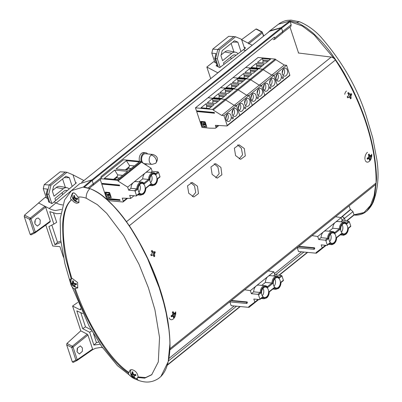 <?xml version="1.0" encoding="UTF-8"?>
<svg xmlns="http://www.w3.org/2000/svg" width="402" height="402" viewBox="0 0 402 402"><rect width="100%" height="100%" fill="white"/><g stroke="black" fill="none" stroke-linecap="round" stroke-linejoin="round"><path stroke-width="0.6" d="M82.189 181.96L269.697 31.2L281.063 27.833A0.502 0.312 51.2 0 1 281.586 28.306L282.686 31.622A2.005 1.241 51.2 0 1 282.46 33.039L274.44 39.491L274.672 38.064L274.37 37.16L100.952 176.589L101.254 177.493L101.038 178.905L93.018 185.357A2.005 1.241 -128.8 0 0 93.339 184.433M341.921 216.392L344.429 218.311L345.303 220.969M245.401 50.737L243.411 49.692L219.688 67.616L216.08 65.722L216.919 65.034M210.683 78.651L206.844 67.044L217.783 72.797A19.763 12.246 -128.8 0 0 217.894 72.852M92.611 185.528A2.005 1.241 -128.8 0 0 93.018 185.357M83.928 180.563A19.763 12.246 51.2 0 1 83.817 180.503L72.857 174.769M273.114 39.627L274.44 39.491M168.388 360.996L236.542 306.198M275.476 274.898L303.907 252.034M216.266 63.059L213.653 61.687L206.844 67.044M53.968 202.01L76.35 182.86L75.486 182.407M282.787 32.12L281.586 28.135L281.058 27.663L269.812 30.859L267.581 32.899M245.547 50.622A20.01 12.402 51.2 0 1 245.436 50.562L243.687 49.838M345.358 220.974L344.489 218.346L342.424 216.457L350.675 209.563L352.981 211.678L344.489 218.346M346.313 221.065L354.011 214.779L352.981 211.678M281.058 27.663L289.953 20.979L290.149 21.678L281.586 28.135M244.135 47.16L245.582 47.913L243.617 49.617M247.944 43.034L261.712 32.014L255.973 29.034L241.507 39.697L252.22 45.255L245.436 50.562M282.681 31.446L291.174 24.778L290.149 21.678L302.349 26.035L314.233 35.004L334.228 58.642M342.167 216.432L350.328 209.527L349.112 205.849M298.57 53.014L289.993 27.09M291.174 24.778L290.907 26.386L282.722 32.678M350.328 209.527L350.675 209.563M354.011 214.779L363.981 212.557L370.498 205.417L374.161 195.498L375.684 184.342M289.953 20.979L296.515 22.507L300.214 24.11L306.379 27.788L312.957 32.934L320.851 40.682C325.329 45.637 328.972 50.089 331.786 54.039L340.343 66.772L344.157 73.134L352.247 88.345L356.966 98.53C368.895 125.469 375.408 151.504 376.508 176.624L376.528 179.262L374.664 196.251L372.036 203.814L366.87 211L364.775 212.603L354.102 214.954M258.667 40.069L260.074 38.939M263.516 36.17L262.421 32.858L248.652 43.878M255.973 29.034L256.491 28.984L262.124 31.909L263.767 35.969M262.275 32.311L262.421 32.858L261.712 32.014M168.875 358.499L234.205 305.972M274.435 273.626L301.565 251.813M368.338 154.639A3.327 1.98 -74.6 0 1 368.699 154.288A3.327 1.98 -74.6 0 1 369.086 154.036A9.14 6.522 41.9 0 1 369.579 155.046A9.186 4.357 24.3 0 1 370.116 155.71A9.186 1.181 -2.9 0 0 370.694 155.559A9.14 3.663 -18.6 0 0 371.136 154.971A3.327 1.98 -74.6 0 1 371.267 155.463A3.327 1.98 -74.6 0 1 371.332 156.006A9.14 5.553 178.3 0 1 370.91 156.7A9.186 7.372 156.1 0 1 370.473 157.594A9.186 7.899 71 0 1 370.257 158.634A9.14 6.522 41.9 0 1 370.131 159.559A3.327 1.98 -74.6 0 1 369.383 160.162A9.14 4.638 -121.3 0 0 369.433 159.298A9.186 2.457 -139.1 0 0 369.106 158.695A9.186 3.08 -166.5 0 1 368.312 158.785A9.14 5.553 178.3 0 1 367.333 159.222A3.327 1.98 -74.6 0 1 367.197 158.735A3.327 1.98 -74.6 0 1 367.137 158.187A9.14 3.663 -18.6 0 0 368.096 157.649A9.186 5.472 -39.5 0 0 368.75 156.81A9.186 6 -97 0 0 368.75 155.71A9.14 4.638 -121.3 0 0 368.338 154.639M371.664 154.182A5.427 3.231 -74.6 0 1 369.212 161.433A5.427 3.231 -74.6 0 1 365.232 160.303M365.021 159.519A5.427 3.231 -74.6 0 1 367.443 152.293A5.427 3.231 -74.6 0 1 367.473 152.273M367.137 158.222L367.936 158.051L369.106 158.695M368.966 158.619L369.036 157.167L370.096 155.84A2.789 1.658 105.4 0 0 370.081 155.705M370.116 155.71L368.714 155.599M369.036 158.981L370.131 159.559M367.142 158.217L368.312 158.785M370.096 155.84L371.332 156.006M369.674 156.182L370.91 156.7M369.036 157.167L370.473 157.594M368.925 158.398L370.257 158.634M368.453 154.921L369.579 155.046M275.797 59.667L263.27 69.737A0.603 0.377 -128.8 0 0 262.652 69.169L245.562 67.546L258.089 57.476L275.179 59.099A0.603 0.377 -128.8 0 1 275.797 59.667L284.309 65.049L286.576 65.265L289.832 75.114A0.603 0.377 -128.8 0 1 289.767 75.541L277.239 85.611A0.603 0.377 -128.8 0 0 277.305 85.184L289.832 75.114M286.576 65.265L274.048 75.335L271.782 75.124L263.27 69.737L271.782 75.124L284.309 65.049M264.24 64.29L259.305 68.255L251.134 67.481L256.064 63.511L264.24 64.29M270.501 59.255L265.571 63.22L257.396 62.441L262.325 58.476L270.501 59.255M287.355 70.174A4.03 2.708 -84.6 0 1 287.083 74.295A4.03 2.708 -84.6 0 1 284.51 76.169A4.03 2.708 -84.6 0 1 282.425 74.139A4.03 2.708 -84.6 0 1 282.701 70.023A4.03 2.708 -84.6 0 1 285.269 68.144A4.03 2.708 -84.6 0 1 287.355 70.174M283.068 76.827A1.01 1.01 0 0 1 282.907 78.516A0.925 0.623 -84.6 0 1 282.179 78.104A0.925 0.623 -84.6 0 1 282.325 77.013A0.925 0.623 -84.6 0 1 283.068 76.827A0.925 0.623 -84.6 0 1 283.309 77.194M281.093 75.209A4.03 2.708 -84.6 0 1 280.817 79.33A4.03 2.708 -84.6 0 1 278.244 81.209A4.03 2.708 -84.6 0 1 276.159 79.174A4.03 2.708 -84.6 0 1 276.435 75.058A4.03 2.708 -84.6 0 1 279.008 73.179A4.03 2.708 -84.6 0 1 281.093 75.209M274.048 75.335L277.305 85.184L274.048 75.335L261.521 85.41L259.26 85.194L271.782 75.124L274.048 75.335M256.064 63.511L256.582 65.074L262.556 65.642M261.446 66.531L256.702 66.084L256.612 67.998M256.702 66.084A2.015 1.357 95.4 0 0 256.582 65.074M262.325 58.476L262.843 60.039L268.817 60.607M267.712 61.496L262.968 61.049L262.873 62.963M262.968 61.049A2.015 1.357 95.4 0 0 262.843 60.039M256.597 67.958L259.35 68.219M262.858 62.923L265.611 63.184M283.033 75.3A3.829 2.573 -84.6 0 0 284.39 70.003A3.829 2.573 95.4 0 0 283.656 68.722M276.767 80.335A3.829 2.573 -84.6 0 0 278.129 75.038A3.829 2.573 95.4 0 0 277.395 73.757M283.174 69.234L282.219 73.244M276.913 74.269L275.958 78.279M172.337 312.228A3.327 1.98 -74.6 0 1 172.704 311.882A3.327 1.98 -74.6 0 1 173.091 311.625A9.14 6.522 41.9 0 1 173.584 312.64A9.186 4.357 24.3 0 1 174.121 313.299A9.186 1.181 -2.9 0 0 174.699 313.148A9.14 3.663 -18.6 0 0 175.141 312.565A3.327 1.98 -74.6 0 1 175.272 313.052A3.327 1.98 -74.6 0 1 175.337 313.6A9.14 5.553 178.3 0 1 174.915 314.289A9.186 7.372 156.1 0 1 174.478 315.188A9.186 7.899 71 0 1 174.262 316.223A9.14 6.522 41.9 0 1 174.136 317.148A3.327 1.98 -74.6 0 1 173.388 317.751A9.14 4.638 -121.3 0 0 173.438 316.892A9.186 2.457 -139.1 0 0 173.111 316.289A9.186 3.08 -166.5 0 1 172.317 316.379A9.14 5.553 178.3 0 1 171.337 316.816A3.327 1.98 -74.6 0 1 171.202 316.324A3.327 1.98 -74.6 0 1 171.141 315.781A9.14 3.663 -18.6 0 0 172.101 315.238A9.186 5.472 -39.5 0 0 172.754 314.399A9.186 6 -97 0 0 172.754 313.304A9.14 4.638 -121.3 0 0 172.337 312.228M175.664 311.776A5.427 3.231 -74.6 0 1 173.217 319.022A5.427 3.231 -74.6 0 1 169.237 317.897M172.317 316.379L171.146 315.811L171.94 315.64L173.111 316.289M172.971 316.208L173.041 314.761L174.101 313.434A2.789 1.658 105.4 0 0 174.086 313.299M174.121 313.299L172.714 313.188M173.041 316.57L174.136 317.148M174.101 313.434L175.337 313.6M173.679 313.771L174.915 314.289M173.041 314.761L174.478 315.188M172.93 315.992L174.262 316.223M172.458 312.515L173.584 312.64M347.74 93.148A3.327 2.432 -96.8 0 1 347.906 92.962A3.327 2.432 -96.8 0 1 348.092 92.797A3.327 2.432 -96.8 0 1 348.489 92.545A9.14 6.744 45.9 0 1 349.232 93.48A9.186 5.362 20.5 0 1 350.006 94.123A9.186 0.94 -15.1 0 1 350.715 94.023A9.14 1.392 -31.8 0 0 351.202 93.54A3.327 2.432 -96.8 0 1 351.489 94.043A3.327 2.432 -96.8 0 1 351.705 94.606A9.14 3.718 161.8 0 1 351.268 95.194A9.186 5.683 141.8 0 1 350.926 96.063A9.186 7.326 79.8 0 1 350.971 97.163A9.14 6.744 45.9 0 1 351.167 98.214A3.327 2.432 -96.8 0 1 350.418 98.817A9.14 4.417 -124.7 0 0 350.147 97.827A9.186 3.03 -146.6 0 0 349.559 97.163A9.186 1.392 178.6 0 1 348.665 97.284A9.14 3.718 161.8 0 1 347.705 97.822A3.327 2.432 -96.8 0 1 347.418 97.319A3.327 2.432 -96.8 0 1 347.202 96.756A9.14 1.392 -31.8 0 0 348.112 96.113A9.186 3.352 -50.7 0 0 348.64 95.224A9.186 4.995 -99.2 0 0 348.408 94.143A9.14 4.417 -124.7 0 0 347.74 93.148M344.765 94.269A5.427 3.97 -96.8 0 1 346.454 91.068M347.861 93.324L348.489 92.545M347.403 97.284L349.559 97.163M349.8 97.43L349.589 96.108L350.529 94.771A2.789 2.04 83.2 0 0 350.278 94.199M350.715 94.023L348.856 94.555L348.343 94.038M350.057 97.962L351.167 98.214M347.574 97.148L348.665 97.284M350.529 94.771L351.705 94.606M350.112 95.108L351.268 95.194M349.589 96.108L350.926 96.063M349.775 97.369L350.971 97.163M348.157 93.751L349.232 93.48M348.856 94.555L350.006 94.123M151.308 251.064A3.327 2.432 -96.8 0 1 151.474 250.883A3.327 2.432 -96.8 0 1 151.66 250.712A3.327 2.432 -96.8 0 1 152.062 250.461A9.14 6.744 45.9 0 1 152.8 251.396A9.186 5.362 20.5 0 1 153.579 252.039A9.186 0.94 -15.1 0 1 154.283 251.938A9.14 1.392 -31.8 0 0 154.77 251.461A3.327 2.432 -96.8 0 1 155.056 251.964A3.327 2.432 -96.8 0 1 155.272 252.521A9.14 3.718 161.8 0 1 154.835 253.109A9.186 5.683 141.8 0 1 154.494 253.979A9.186 7.326 79.8 0 1 154.544 255.079A9.14 6.744 45.9 0 1 154.74 256.134A3.327 2.432 -96.8 0 1 153.986 256.737A9.14 4.417 -124.7 0 0 153.715 255.747A9.186 3.03 -146.6 0 0 153.127 255.079A9.186 1.392 178.6 0 1 152.237 255.2A9.14 3.718 161.8 0 1 151.273 255.737A3.327 2.432 -96.8 0 1 150.986 255.235A3.327 2.432 -96.8 0 1 150.77 254.677A9.14 1.392 -31.8 0 0 151.685 254.029A9.186 3.352 -50.7 0 0 152.212 253.139A9.186 4.995 -99.2 0 0 151.976 252.059A9.14 4.417 -124.7 0 0 151.308 251.064M151.433 251.24L151.363 251.094A2.789 2.04 83.2 0 0 151.343 251.109L152.062 250.461M150.976 255.205L153.127 255.079M153.373 255.345L153.162 254.029L154.102 252.692A2.789 2.04 83.2 0 0 153.845 252.114M154.283 251.938L152.423 252.471L151.911 251.959M153.624 255.883L154.74 256.134M151.147 255.069L152.237 255.2M154.102 252.692L155.272 252.521M153.68 253.029L154.835 253.109M153.162 254.029L154.494 253.979M153.343 255.285L154.544 255.079M151.725 251.672L152.8 251.396M152.423 252.471L153.579 252.039M134.765 377.553A3.296 2.045 51.2 0 1 134.353 377.558A3.296 2.045 51.2 0 1 133.906 377.473A6.221 4.784 -76 0 1 133.228 376.8A6.211 5.417 -111.3 0 1 132.444 375.97A6.211 4.533 172.5 0 1 131.675 375.378A6.221 3.151 153.2 0 1 131.178 374.976A3.296 2.045 51.2 0 1 130.977 374.468A3.296 2.045 51.2 0 1 130.846 373.966A6.221 1.814 -10.6 0 0 131.288 374.212L131.786 373.981A6.211 3.517 -54.7 0 1 131.972 373.001A6.221 4.784 -76 0 1 132.047 371.84A3.296 2.045 51.2 0 1 132.072 371.835A3.296 2.045 51.2 0 1 132.901 371.92A6.221 3.447 88.9 0 0 132.962 373.096A6.211 4.08 62.5 0 0 133.474 374.141A6.211 3.196 8.2 0 0 134.514 374.518A6.221 1.814 -10.6 0 0 135.63 374.423A3.296 2.045 51.2 0 1 135.836 374.93A3.296 2.045 51.2 0 1 135.966 375.428A6.221 3.151 153.2 0 1 134.901 375.684A6.211 1.387 138.6 0 1 134.132 376.131A6.211 2.181 109 0 0 134.218 376.895A6.221 3.447 88.9 0 0 134.765 377.553M137.479 378.252A5.558 3.442 51.2 0 1 137.032 378.317L137.479 378.252M130.957 369.669L130.65 370.378A5.558 3.442 51.2 0 1 130.972 369.664M135.74 374.669L134.901 375.684M134.132 376.131L135.695 374.558M134.268 376.965L133.906 377.473M132.283 373.739A2.648 1.638 -128.8 0 0 132.419 374.116L133.871 374.694L134.499 375.649M132.419 374.116L131.178 374.976M133.072 373.352L131.786 373.981M132.911 372.438L131.972 373.001M134.132 376.171L133.228 376.8M133.871 374.694L132.444 375.97M132.791 374.151L131.675 375.378M218.909 125.514L215.708 128.087A1.613 1 -128.8 0 1 215.241 128.238L209.623 128.158L201.94 127.429L196.678 111.52L214.512 113.213L214.271 112.49L196.437 110.796L195.457 107.831L207.985 97.761L225.075 99.384A0.603 0.377 -128.8 0 1 225.693 99.952L234.205 105.334L221.678 115.409L213.166 110.022L225.693 99.952A0.603 0.377 -128.8 0 0 225.075 99.384L207.985 97.761L220.512 87.691L237.602 89.314A0.603 0.377 -128.8 0 1 238.22 89.882L246.733 95.264L238.22 89.882A0.603 0.377 -128.8 0 0 237.602 89.314L220.512 87.691L233.034 77.621L250.124 79.244A0.603 0.377 -128.8 0 1 250.747 79.807L259.26 85.194L250.747 79.807A0.603 0.377 -128.8 0 0 250.124 79.244L233.034 77.621L245.562 67.546L262.652 69.169A0.603 0.377 -128.8 0 1 263.27 69.737L225.693 99.952L234.205 105.334L259.26 85.194L261.521 85.41L264.777 95.254L277.305 85.184A0.603 0.377 -128.8 0 1 277.239 85.611L264.712 95.681A0.603 0.377 -128.8 0 0 264.777 95.254L261.521 85.41L248.999 95.48L246.733 95.264L248.999 95.48L252.255 105.324L264.777 95.254A0.603 0.377 -128.8 0 1 264.712 95.681L252.185 105.756A0.603 0.377 -128.8 0 0 252.255 105.324L248.999 95.48L236.471 105.55L234.205 105.334L236.471 105.55L239.728 115.394L252.255 105.324A0.603 0.377 -128.8 0 1 252.185 105.756L239.657 115.826A0.603 0.377 -128.8 0 0 239.728 115.394L236.471 105.55L223.944 115.62L227.2 125.469L239.728 115.394A0.603 0.377 -128.8 0 1 239.657 115.826L227.135 125.896A0.603 0.377 -128.8 0 0 227.2 125.469M214.13 104.575L209.201 108.54L201.025 107.761L205.96 103.796L214.13 104.575M220.396 99.54L215.462 103.505L207.291 102.726L212.221 98.761L220.396 99.54M195.457 107.831L212.547 109.455L275.179 59.099M214.462 113.068L196.678 111.52M197.357 110.882L197.206 111.424M227.135 125.896A0.603 0.377 -128.8 0 1 226.944 125.952L215.346 125.318L215.884 126.947A1.613 1 -128.8 0 1 215.708 128.087M237.25 110.46A4.03 2.708 -84.6 0 1 236.974 114.575A4.03 2.708 -84.6 0 1 234.406 116.454A4.03 2.708 -84.6 0 1 232.321 114.424A4.03 2.708 -84.6 0 1 232.592 110.309A4.03 2.708 -84.6 0 1 235.165 108.429A4.03 2.708 -84.6 0 1 237.25 110.46M232.964 117.113A1.01 1.01 0 0 1 232.803 118.801A0.925 0.623 -84.6 0 1 232.075 118.389A0.925 0.623 -84.6 0 1 232.22 117.299A0.925 0.623 -84.6 0 1 232.964 117.113A0.925 0.623 -84.6 0 1 233.2 117.479M230.989 115.495A4.03 2.708 -84.6 0 1 230.713 119.615A4.03 2.708 -84.6 0 1 228.14 121.489A4.03 2.708 -84.6 0 1 226.055 119.459A4.03 2.708 -84.6 0 1 226.331 115.344A4.03 2.708 -84.6 0 1 228.904 113.464A4.03 2.708 -84.6 0 1 230.989 115.495M221.678 115.409L223.944 115.62M206.538 127.017L202.703 126.655A0.427 0.261 51.2 0 1 202.271 126.253L200.779 121.746A0.427 0.261 51.2 0 1 200.97 121.404L204.799 121.766A0.427 0.261 51.2 0 1 205.236 122.168L206.728 126.68A0.427 0.261 51.2 0 1 206.538 127.017L202.703 126.655M213.166 110.022A0.603 0.377 -128.8 0 0 212.547 109.455M205.96 103.796L206.477 105.359L212.452 105.927M211.341 106.816L206.598 106.369L206.507 108.284M206.598 106.369A2.015 1.357 95.4 0 0 206.477 105.359M212.221 98.761L212.738 100.324L218.713 100.892M217.608 101.781L212.864 101.334L212.769 103.249M212.864 101.334A2.015 1.357 95.4 0 0 212.738 100.324M202.271 126.253L202.392 126.158A0.427 0.261 -128.8 0 0 202.829 126.555M200.899 121.409A0.427 0.261 -128.8 0 0 200.899 121.645L200.779 121.746M202.392 126.158L200.899 121.645M202.909 124.228L203.683 124.339A0.92 0.573 -128.8 0 0 204.688 124.806M204.909 124.414L205.754 124.67A1.92 1.186 51.2 0 1 205.543 126.032A1.92 1.186 51.2 0 1 205.477 126.077M203.839 123.751A0.462 0.286 51.2 0 1 204.392 124.439M201.543 122.042L204.718 122.228L205.321 123.967M203.543 123.384A0.92 0.573 -128.8 0 0 203.452 123.64L203.322 123.776M206.492 108.244L209.246 108.505M212.753 103.208L215.507 103.47M232.929 115.585A3.829 2.573 -84.6 0 0 234.286 110.289A3.829 2.573 95.4 0 0 233.552 109.007M226.663 120.62A3.829 2.573 -84.6 0 0 228.024 115.324A3.829 2.573 95.4 0 0 227.291 114.042M214.382 112.821L197.467 111.218M203.558 124.434L202.94 124.228L202.804 124.504A1.92 1.186 51.2 0 0 204.769 126.303A1.92 1.186 51.2 0 0 205.417 126.133A1.92 1.186 51.2 0 0 205.628 124.771L204.779 124.555A0.92 0.573 51.2 0 1 204.628 124.861A0.92 0.573 51.2 0 1 203.558 124.434L203.683 124.339M203.92 123.746A0.462 0.286 51.2 0 1 204.186 124.545A0.462 0.286 51.2 0 1 203.92 123.746M204.919 122.625L201.462 122.067L202.146 123.776L203.327 123.741A0.92 0.573 51.2 0 1 203.477 123.429A0.92 0.573 51.2 0 1 203.789 123.349A0.92 0.573 51.2 0 1 204.548 123.856L205.276 124.037L205.045 122.53M233.07 109.52L232.115 113.53M226.808 114.555L225.849 118.565M340.986 231.261A5.241 3.523 -84.6 0 1 342.69 224.135A5.241 3.523 -84.6 0 1 344.69 223.462A5.241 3.523 -84.6 0 1 347.695 227.512A5.241 3.523 -84.6 0 1 345.7 233.23A5.241 3.523 -84.6 0 1 343.7 233.899A5.241 3.523 -84.6 0 1 340.986 231.261M329.253 240.697A5.241 3.523 -84.6 0 1 330.952 233.572A5.241 3.523 -84.6 0 1 332.951 232.899A5.241 3.523 -84.6 0 1 335.956 236.949A5.241 3.523 -84.6 0 1 333.962 242.667A5.241 3.523 -84.6 0 1 331.962 243.336A5.241 3.523 -84.6 0 1 329.253 240.697M342.097 224.718A5.04 3.387 -84.6 0 1 342.574 225.758A5.04 3.387 -84.6 0 1 341.388 232.18M330.364 234.155A5.04 3.387 -84.6 0 1 330.836 235.195A5.04 3.387 -84.6 0 1 329.65 241.617M326.148 245.336L316.349 253.22L298.515 251.526L297.209 247.582M335.559 216.748L341.197 217.613L342.213 220.678L348.75 221.296L346.489 223.115M350.484 226.547A0.603 0.377 -128.8 0 0 350.755 226.065L349.368 221.864A0.603 0.377 -128.8 0 0 348.75 221.296M298.4 246.627L313.761 248.084L314.173 249.335L314.791 248.506L314.55 247.783L298.817 246.29M312.083 235.622L317.726 236.487L318.736 239.547L325.273 240.17A0.603 0.377 51.2 0 1 325.896 240.738L327.283 244.939A0.603 0.377 51.2 0 1 327.012 245.421L321.188 244.868L322.203 247.928L316.118 252.516L316.349 253.22M325.499 245.275L322.203 247.928M327.283 244.939L329.831 242.888C331.158 244.28 332.6 244.411 334.162 243.28C335.66 241.954 336.429 240.039 336.474 237.547L341.564 233.451C342.896 234.843 344.338 234.974 345.901 233.843C347.398 232.517 348.167 230.602 348.212 228.11L350.755 226.065M349.368 221.864L346.82 223.909C345.494 222.522 344.052 222.391 342.489 223.522C340.991 224.849 340.223 226.758 340.177 229.256L339.328 228.874L334.75 232.552M340.177 229.256L335.087 233.346C333.755 231.959 332.313 231.828 330.751 232.959C329.253 234.286 328.484 236.195 328.439 238.693L327.59 238.311L325.273 240.17M340.836 221.783L342.213 220.678M341.197 217.613L335.328 222.331A6.553 4.402 -84.6 0 1 337.831 221.497L344.368 222.115A6.553 4.402 95.4 0 0 341.866 222.954A6.553 4.402 95.4 0 0 339.328 228.874L332.786 228.251A6.553 4.402 -84.6 0 1 335.328 222.331L323.59 231.768A6.553 4.402 -84.6 0 1 326.092 230.934L332.63 231.552A6.553 4.402 95.4 0 0 330.132 232.391A6.553 4.402 95.4 0 0 327.59 238.311L321.052 237.688A6.553 4.402 -84.6 0 1 323.59 231.768L317.726 236.487M297.646 247.23L297.827 247.783L314.173 249.335M313.761 248.084L314.55 247.783M318.736 239.547L321.052 237.688M335.087 233.346L334.7 232.592A6.553 4.402 95.4 0 0 332.63 231.552L334.906 232.703M346.82 223.909L346.434 223.155A6.553 4.402 95.4 0 0 344.368 222.115L346.645 223.266M341.564 233.451L341.062 234.12M329.831 242.888L329.323 243.557M329.097 231.22L332.786 228.251M298.721 246.366L314.083 247.823M55.637 200.583L54.933 198.457L64.049 191.126A5.854 3.935 -84.6 0 1 66.099 190.367A5.854 3.935 -84.6 0 1 67.24 190.654M69.199 188.98A8.578 5.764 95.4 0 0 66.928 187.724A8.578 5.764 95.4 0 0 63.27 188.764L54.024 196.196L52.396 191.267L53.617 186.161L65.933 176.262L69.31 177.669L72.199 186.412M75.792 183.337L72.978 174.825L66.973 172.307L50.948 185.196L48.778 194.277L51.848 203.553M62.511 194.699A5.372 3.608 95.4 0 0 62.099 192.694M64.235 177.629L69.31 177.669M65.375 187.417L62.576 178.955M52.592 190.442L56.235 187.513L63.27 188.764M66.928 187.724L60.189 186.392A9.271 6.231 95.4 0 0 56.235 187.513M49.773 202.477L47.014 194.126L48.778 194.277M48.702 201.583L46.21 194.04L47.014 194.126L49.195 184.98L50.948 185.196M65.265 172.061L60.144 171.835L44.2 184.654L49.195 184.98L65.265 172.061L66.973 172.307M44.2 184.654L43.245 188.664L46.28 197.839M46.21 194.04L47.391 189.096L43.245 188.664M145.439 153.75A4.98 3.347 95.4 0 0 143.539 154.383A4.98 3.347 95.4 0 0 141.645 159.82A4.98 3.347 95.4 0 0 144.499 163.664L152.046 164.378A4.98 3.347 -84.6 0 1 149.192 160.534A4.98 3.347 -84.6 0 1 151.092 155.102A4.98 3.347 -84.6 0 1 152.991 154.468L145.439 153.75M145.368 164.599A5.995 4.03 95.4 0 0 146.69 163.91A5.995 4.03 95.4 0 0 146.735 163.875M147.514 153.946L147.433 153.69A5.995 4.03 95.4 0 0 145.539 152.735A5.995 4.03 95.4 0 0 143.248 153.499A5.995 4.03 95.4 0 0 141.238 161.453M145.539 152.735L143.826 152.574A5.995 4.03 95.4 0 0 141.539 153.338A5.995 4.03 95.4 0 0 139.529 161.292M75.315 286.591A3.296 2.045 51.2 0 1 74.898 286.596A3.296 2.045 51.2 0 1 74.455 286.51A6.221 4.784 -76 0 1 73.777 285.837A6.211 5.417 -111.3 0 1 72.988 285.008A6.211 4.533 172.5 0 1 72.219 284.41A6.221 3.151 153.2 0 1 71.727 284.013A3.296 2.045 51.2 0 1 71.521 283.5A3.296 2.045 51.2 0 1 71.39 283.003A6.221 1.814 -10.6 0 0 71.832 283.249L72.335 283.018A6.211 3.517 -54.7 0 1 72.521 282.038A6.221 4.784 -76 0 1 72.591 280.877A3.296 2.045 51.2 0 1 72.616 280.872A3.296 2.045 51.2 0 1 73.45 280.958A6.221 3.447 88.9 0 0 73.506 282.129A6.211 4.08 62.5 0 0 74.023 283.179A6.211 3.196 8.2 0 0 75.063 283.556A6.221 1.814 -10.6 0 0 76.179 283.455A3.296 2.045 51.2 0 1 76.385 283.963A3.296 2.045 51.2 0 1 76.511 284.465A6.221 3.151 153.2 0 1 75.45 284.716A6.211 1.387 138.6 0 1 74.677 285.169A6.211 2.181 109 0 0 74.762 285.933A6.221 3.447 88.9 0 0 75.315 286.591M71.42 278.852L71.199 279.415A5.558 3.442 51.2 0 1 71.43 278.847M76.29 283.706L75.45 284.716M74.677 285.169L76.239 283.591M74.817 286.003L74.455 286.51M72.827 282.777A2.648 1.638 -128.8 0 0 72.968 283.154L74.42 283.732L75.048 284.686M72.968 283.154L71.727 284.013M73.621 282.39L72.335 283.018M73.46 281.475L72.521 282.038M74.682 285.204L73.777 285.837M74.42 283.732L72.988 285.008M73.335 283.189L72.219 284.41M102.535 347.67L100.897 347.413L95.435 348.303L92.4 349.825L77.048 360.483L92.445 349.8L92.581 349.067L87.937 335.027L73.043 347.072L72.33 346.228L71.717 347.474L73.043 347.072L77.229 359.725L92.581 349.067M82.41 347.941L80.365 345.896L77.254 348.227L77.104 351.921L79.425 353.991L82.37 351.318L82.41 347.941M134.318 378.619L138.499 380.428L137.097 379.192L135.655 379.232C133.374 378.488 131.107 376.93 128.861 374.558L128.338 372.991C120.324 367.307 114.203 361.257 104.731 348.373L96.882 336.479C86.003 317.505 78.556 301.681 74.546 289.008C72.42 287.857 71.028 285.757 70.365 282.701L70.089 279.295L71.229 278.983L66.762 262.365C64.013 252.793 62.652 239.893 62.687 223.668C63.446 212.196 66.275 204.337 71.164 200.095L70.526 198.171L72.41 193.176L74.033 192.9C75.42 193.684 76.702 195.086 77.877 197.101C80.284 196.759 83.053 197.121 86.174 198.181L97.354 204.648L106.701 213.326L123.71 235.833L139.027 264.34L148.433 287.852L154.926 309.801L159.544 337.484L158.298 361.926L151.685 374.79L144.7 378.151L137.539 377.503L137.067 379.222M71.229 278.983L71.898 278.531C60.35 241.718 60.325 208.718 71.827 199.628C73.264 201.749 74.943 202.95 76.877 203.241L78.948 202.633L78.722 197.02M62.682 204.904A20.01 12.402 -128.8 0 1 55.989 202.879L54.169 201.93L51.938 203.603L48.456 201.794M79.681 183.724L91.616 179.98L92.138 180.453L93.234 183.764A2.02 1.251 51.2 0 1 93.023 185.186L89.274 188.337M92.138 180.453L84.063 187.362L83.299 187.126L91.616 179.98M55.989 202.879L49.195 208.487A20.206 12.522 -128.8 0 0 55.617 210.502L61.501 209.387M77.767 302.399L72.591 306.048L79.817 309.661L80.822 309.756L80.36 308.364M63.451 257.23L59.958 246.667L52.722 245.979L45.803 225.045M79.817 309.661L80.601 309.093M76.983 351.494A4.457 2.995 95.4 0 0 77.355 347.991M73.219 362.403L77.048 360.483L77.229 359.725L75.898 360.127L77.048 360.483L73.219 362.403L72.32 361.921L66.677 344.856L66.948 343.434L80.787 330.841L72.591 306.048M80.787 330.841L87.224 334.183L87.937 335.027M100.168 344.253L93.877 345.037L89.661 332.283L82.701 328.67L76.807 310.846L82.777 313.585M60.958 242.376L54.933 244.717L48.928 226.557L53.873 224.08L49.768 211.658L56.672 213.698L60.752 213.482M49.195 208.487L44.918 206.266L45.632 207.11L50.275 221.15L50.094 221.909L35.13 232.818L50.094 221.909M93.877 345.037L96.46 342.635L98.686 342.027M80.787 312.671L85.475 326.846L91.239 329.836M93.53 333.771L96.46 342.635M60.797 241.044L57.521 242.321L54.933 244.717M53.627 213.125L56.667 222.321L53.873 224.08M51.828 225.105L57.521 242.321M158.604 378.428L160.9 376.503L168.172 361.75L169.88 344.082C169.971 341.373 169.639 336.444 168.89 329.293L166.137 312.937L163.599 302.384L159.237 287.817L147.534 258.536L139.228 242.321L131.655 229.683C126.384 221.341 120.233 213.367 113.213 205.754L107.198 199.889L102.369 195.854C98.289 192.493 91.566 189.086 89.867 188.654L84.063 187.362M38.486 202.925L44.918 206.266L30.261 218.1L29.632 219.351L30.974 218.944L30.261 218.1L24.527 215.12L45.21 197.287L47.707 198.583M137.539 377.503L138.117 376.955C137.595 373.081 135.524 370.634 131.901 369.624L130.062 370.046L128.997 372.483L128.338 372.991M34.858 223.075A4.457 2.995 95.4 0 0 35.115 220.567M35.13 232.818L30.969 234.919L35.13 232.818L35.311 232.06L50.275 221.15M31.054 234.863L30.145 234.391L24.246 216.557L24.527 215.12M35.069 224.025C34.461 221.874 34.939 220.03 36.497 218.502L38.24 218.01L40.25 220.045L40.064 223.874L37.356 226.085L35.069 224.025M45.632 207.11L30.974 218.944L35.311 232.06L33.974 232.467L35.085 232.848M82.701 328.67L85.475 326.846M89.661 332.283L91.822 330.856M71.827 199.628L71.164 200.095M74.546 289.008L75.189 288.475L77.752 287.948L77.621 282.495L72.37 278.546L71.898 278.531M128.997 372.483C110.535 360.544 88.028 325.409 75.189 288.475M151.936 374.553L145.695 377.543L138.117 376.955M144.876 186.101A5.241 3.523 -84.6 0 1 143.172 193.226A5.241 3.523 -84.6 0 1 141.172 193.895A5.241 3.523 -84.6 0 1 138.167 189.85A5.241 3.523 -84.6 0 1 140.162 184.126A5.241 3.523 -84.6 0 1 142.162 183.458A5.241 3.523 -84.6 0 1 144.876 186.101M156.609 176.664A5.241 3.523 -84.6 0 1 154.911 183.789A5.241 3.523 -84.6 0 1 152.911 184.458A5.241 3.523 -84.6 0 1 149.906 180.413A5.241 3.523 -84.6 0 1 151.901 174.689A5.241 3.523 -84.6 0 1 153.901 174.021A5.241 3.523 -84.6 0 1 156.609 176.664M106.816 199.337L120.123 200.392L119.881 199.668L106.505 198.397L101.766 184.076L119.605 185.769L119.364 185.046L101.53 183.347L100.264 179.528M101.279 177.583L123.444 159.765L141.278 161.458L117.806 180.332L101.183 178.754M106.746 199.121L120.072 200.241M107.274 199.03L107.424 198.482M101.766 184.076L119.555 185.618M102.299 183.98L102.45 183.438M116.047 168.986L126.389 160.669L139.363 161.9L129.022 170.222L116.047 168.986M104.309 178.423L114.655 170.106L127.625 171.337L117.283 179.659L104.309 178.423M105.259 192.447A0.427 0.261 51.2 0 1 105.45 192.111L109.284 192.473A0.427 0.261 51.2 0 1 109.716 192.875L111.208 197.382A0.427 0.261 51.2 0 1 111.017 197.724L107.183 197.357A0.427 0.261 51.2 0 1 106.751 196.96L105.259 192.447L106.872 196.859A0.427 0.261 -128.8 0 0 107.309 197.261L111.143 197.623A0.427 0.261 -128.8 0 0 111.213 197.618M128.665 190.176L130.977 188.317L136.801 188.87L134.484 190.729L128.665 190.176L127.65 187.116L118.037 181.031L117.806 180.332M108.223 200.603L122.806 201.99A1.01 0.623 51.2 0 0 123.153 201.899A1.01 0.623 51.2 0 0 123.263 201.186L122.253 198.131L130.695 198.417L129.685 195.357L136.223 195.975A0.603 0.377 51.2 0 0 136.494 195.493L135.107 191.297A0.603 0.377 51.2 0 0 134.484 190.729M159.694 177.101A0.603 0.377 -128.8 0 0 159.971 176.619L158.579 172.423A0.603 0.377 -128.8 0 0 157.961 171.855L152.137 171.302L151.127 168.242L141.509 162.157L141.278 161.458M134.379 165.91L129.409 165.438L126.389 160.669M129.409 165.438L129.223 166.735L125.329 169.87M122.64 175.347L117.675 174.875L114.655 170.106M117.675 174.875L117.484 176.171L113.59 179.307M118.037 181.031L141.509 162.157M127.65 187.116L151.127 168.242M130.977 188.317A6.553 4.402 -84.6 0 1 133.519 182.397A6.553 4.402 -84.6 0 1 136.022 181.558L141.841 182.111A6.553 4.402 95.4 0 0 139.343 182.95A6.553 4.402 -84.6 0 0 136.801 188.87L137.65 189.247L135.107 191.297M158.579 172.423L156.036 174.468C154.705 173.076 153.262 172.95 151.7 174.081C150.202 175.408 149.433 177.317 149.388 179.81L148.539 179.433L143.966 183.106M149.388 179.81L144.298 183.905C142.971 182.513 141.524 182.382 139.961 183.513C138.464 184.845 137.695 186.754 137.65 189.247M136.494 195.493L139.042 193.447C140.368 194.839 141.816 194.97 143.373 193.839C144.871 192.508 145.645 190.598 145.685 188.106L150.78 184.01C152.107 185.402 153.549 185.533 155.112 184.402C156.609 183.071 157.378 181.161 157.423 178.669L159.971 176.619M130.695 198.417L133.997 195.764M150.765 172.408L152.137 171.302M145.258 172.96A6.553 4.402 -84.6 0 1 147.76 172.121L153.579 172.674A6.553 4.402 95.4 0 0 151.082 173.513A6.553 4.402 95.4 0 0 148.539 179.433L142.715 178.88A6.553 4.402 -84.6 0 1 145.258 172.96M131.102 168.544L128.399 168.287L129.223 166.735M128.399 168.287L126.313 169.961M119.369 177.98L116.66 177.724L117.484 176.171M116.66 177.724L114.575 179.398M106.022 192.744L109.198 192.935L109.801 194.674M108.022 194.091A0.92 0.573 -128.8 0 0 107.932 194.347L107.801 194.483M108.319 194.457A0.462 0.286 51.2 0 1 108.872 195.146M107.389 194.93L108.163 195.045A0.92 0.573 -128.8 0 0 108.922 195.553A0.92 0.573 -128.8 0 0 109.168 195.513M109.389 195.121L110.233 195.377A1.92 1.186 51.2 0 1 110.022 196.739A1.92 1.186 51.2 0 1 109.957 196.784M139.027 181.845L142.715 178.88M150.78 184.01L150.273 184.679M139.042 193.447L138.534 194.116M144.298 183.905L143.911 183.151A6.553 4.402 95.4 0 0 141.841 182.111L143.911 183.151M156.036 174.468L155.644 173.714A6.553 4.402 95.4 0 0 153.579 172.674L155.644 173.714M107.932 194.347L107.806 194.447A0.92 0.573 51.2 0 1 107.957 194.136A0.92 0.573 51.2 0 1 108.269 194.05A0.92 0.573 51.2 0 1 109.027 194.563L109.791 194.518L109.073 193.035L106.173 192.648M107.806 194.447L106.299 194.186L106.053 192.749M108.404 194.452A0.462 0.286 51.2 0 1 108.666 195.251A0.462 0.286 51.2 0 1 108.404 194.452M109.434 195.05L109.259 195.256A0.92 0.573 51.2 0 1 109.113 195.568A0.92 0.573 51.2 0 1 108.796 195.648A0.92 0.573 51.2 0 1 108.037 195.141L107.419 194.935L107.284 195.211A1.92 1.186 51.2 0 0 109.249 197.01A1.92 1.186 51.2 0 0 109.897 196.839A1.92 1.186 51.2 0 0 110.113 195.478L110.228 195.357M109.902 195.055L110.103 195.457M107.535 198.819L119.992 200M102.56 183.769L119.474 185.377M139.574 184.714A5.04 3.387 -84.6 0 1 138.866 192.176M151.308 175.277A5.04 3.387 -84.6 0 1 150.599 182.739M273.616 285.42A5.241 3.523 -84.6 0 1 275.315 278.29A5.241 3.523 -84.6 0 1 277.315 277.621A5.241 3.523 -84.6 0 1 280.32 281.671A5.241 3.523 -84.6 0 1 278.325 287.39A5.241 3.523 -84.6 0 1 276.325 288.058A5.241 3.523 -84.6 0 1 273.616 285.42M261.878 294.857A5.241 3.523 -84.6 0 1 263.581 287.726A5.241 3.523 -84.6 0 1 265.581 287.058A5.241 3.523 -84.6 0 1 268.586 291.108A5.241 3.523 -84.6 0 1 266.586 296.827A5.241 3.523 -84.6 0 1 264.586 297.495A5.241 3.523 -84.6 0 1 261.878 294.857M274.727 278.877A5.04 3.387 -84.6 0 1 275.199 279.918A5.04 3.387 -84.6 0 1 274.013 286.34M262.988 288.314A5.04 3.387 -84.6 0 1 263.461 289.355A5.04 3.387 -84.6 0 1 262.28 295.777M258.777 299.495L248.974 307.379L231.14 305.681L229.838 301.751M268.194 270.908L273.822 271.772L274.837 274.832L281.375 275.455L279.114 277.274M283.114 280.707A0.603 0.377 -128.8 0 0 283.385 280.224L281.993 276.023A0.603 0.377 -128.8 0 0 281.375 275.455M231.034 300.786L246.386 302.244L246.798 303.495L247.416 302.666L247.175 301.942L231.457 300.45M244.723 289.782L250.351 290.646L251.361 293.706L257.903 294.329A0.603 0.377 51.2 0 1 258.521 294.897L259.908 299.093A0.603 0.377 51.2 0 1 259.637 299.575L253.813 299.023L254.828 302.088L248.743 306.676L248.974 307.379M258.124 299.435L254.828 302.088M259.908 299.093L262.456 297.048C263.782 298.44 265.23 298.57 266.792 297.44C268.285 296.108 269.059 294.199 269.099 291.706L274.194 287.611C275.521 289.003 276.963 289.133 278.526 288.003C280.023 286.676 280.792 284.762 280.837 282.269L283.385 280.224M281.993 276.023L279.45 278.068C278.119 276.682 276.676 276.551 275.114 277.681C273.616 279.008 272.847 280.918 272.802 283.415L271.953 283.033L267.38 286.711M272.802 283.415L267.712 287.505C266.385 286.113 264.938 285.988 263.375 287.118C261.878 288.445 261.109 290.355 261.069 292.847L260.215 292.47L257.903 294.329M273.46 275.943L274.837 274.832M273.822 271.772L267.953 276.491A6.553 4.402 -84.6 0 1 270.456 275.656L276.993 276.274A6.553 4.402 95.4 0 0 274.496 277.114A6.553 4.402 95.4 0 0 271.953 283.033L265.41 282.41A6.553 4.402 -84.6 0 1 267.953 276.491L256.22 285.928A6.553 4.402 -84.6 0 1 258.717 285.093L265.255 285.711A6.553 4.402 95.4 0 0 262.757 286.551A6.553 4.402 95.4 0 0 260.215 292.47L253.677 291.847A6.553 4.402 -84.6 0 1 256.22 285.928L250.351 290.646M230.271 301.399L230.452 301.942L246.798 303.495M246.386 302.244L247.175 301.942M251.361 293.706L253.677 291.847M267.712 287.505L267.325 286.752A6.553 4.402 95.4 0 0 265.255 285.711L267.325 286.752M279.45 278.068L279.063 277.315A6.553 4.402 95.4 0 0 276.993 276.274L279.063 277.315M274.194 287.611L273.687 288.279M262.456 297.048L261.953 297.716M261.722 285.38L265.41 282.41M231.361 300.525L246.707 301.982M226.658 94.505L221.728 98.47L213.552 97.691L218.487 93.726L226.658 94.505M232.924 89.465L227.989 93.435L219.819 92.656L224.748 88.691L232.924 89.465M249.778 100.389A4.03 2.708 -84.6 0 1 249.501 104.505A4.03 2.708 -84.6 0 1 246.928 106.384A4.03 2.708 -84.6 0 1 244.843 104.354A4.03 2.708 -84.6 0 1 245.119 100.239A4.03 2.708 -84.6 0 1 247.692 98.359A4.03 2.708 -84.6 0 1 249.778 100.389M245.486 107.043A1.01 1.01 0 0 1 245.326 108.731A0.925 0.623 -84.6 0 1 244.597 108.319A0.925 0.623 -84.6 0 1 244.748 107.228A0.925 0.623 -84.6 0 1 245.486 107.043A0.925 0.623 -84.6 0 1 245.728 107.409M243.517 105.424A4.03 2.708 -84.6 0 1 243.24 109.54A4.03 2.708 -84.6 0 1 240.667 111.419A4.03 2.708 -84.6 0 1 238.582 109.389A4.03 2.708 -84.6 0 1 238.858 105.274A4.03 2.708 -84.6 0 1 241.431 103.394A4.03 2.708 -84.6 0 1 243.517 105.424M218.487 93.726L219 95.289L224.974 95.857M223.869 96.746L219.125 96.294L219.03 98.214M219.125 96.294A2.015 1.357 95.4 0 0 219 95.289M224.748 88.691L225.266 90.254L231.24 90.822M230.13 91.711L225.391 91.259L225.296 93.179M225.391 91.259A2.015 1.357 95.4 0 0 225.266 90.254M219.02 98.168L221.773 98.43M225.281 93.133L228.034 93.395M245.456 105.515A3.829 2.573 -84.6 0 0 246.813 100.219A3.829 2.573 95.4 0 0 246.079 98.937M239.19 110.55A3.829 2.573 -84.6 0 0 240.552 105.254A3.829 2.573 95.4 0 0 239.818 103.972M245.597 99.45L244.642 103.46M239.336 104.485L238.376 108.495M76.511 201.286A3.296 2.045 51.2 0 1 76.094 201.286A3.296 2.045 51.2 0 1 75.651 201.201A6.221 4.784 -76 0 1 74.973 200.533A6.211 5.417 -111.3 0 1 74.189 199.699A6.211 4.533 172.5 0 1 73.415 199.106A6.221 3.151 153.2 0 1 72.923 198.704A3.296 2.045 51.2 0 1 72.717 198.196A3.296 2.045 51.2 0 1 72.591 197.694A6.221 1.814 -10.6 0 0 73.033 197.94L73.531 197.714A6.211 3.517 -54.7 0 1 73.717 196.729A6.221 4.784 -76 0 1 73.787 195.568A3.296 2.045 51.2 0 1 73.817 195.568A3.296 2.045 51.2 0 1 74.646 195.648A6.221 3.447 88.9 0 0 74.707 196.824A6.211 4.08 62.5 0 0 75.219 197.874A6.211 3.196 8.2 0 0 76.259 198.246A6.221 1.814 -10.6 0 0 77.375 198.151A3.296 2.045 51.2 0 1 77.581 198.658A3.296 2.045 51.2 0 1 77.707 199.161A6.221 3.151 153.2 0 1 76.646 199.412A6.211 1.387 138.6 0 1 75.877 199.859A6.211 2.181 109 0 0 75.963 200.623A6.221 3.447 88.9 0 0 76.511 201.286M73.159 192.839L72.395 194.106A5.558 3.442 51.2 0 1 73.259 192.819M77.485 198.397L76.646 199.412M75.877 199.859L77.435 198.286M76.013 200.698L75.651 201.201M74.023 197.472A2.648 1.638 -128.8 0 0 74.164 197.849L75.616 198.427L76.244 199.377M74.164 197.849L72.923 198.704M74.817 197.086L73.531 197.714M74.656 196.166L73.717 196.729M75.877 199.9L74.973 200.533M75.616 198.427L74.189 199.699M74.536 197.884L73.415 199.106M237.567 144.891L241.346 148.268L242.577 154.785L239.15 158.931M235.577 155.589L240.652 159.323L245.31 155.931L244.331 148.549L239.039 144.795L234.371 148.172L235.577 155.589M214.14 163.725L217.919 167.101L219.155 173.619L215.728 177.764M212.15 174.423L217.231 178.156L221.884 174.764L220.904 167.383L215.613 163.629L210.949 167.006L212.15 174.423M190.719 182.558L194.498 185.935L195.729 192.452L192.302 196.598M188.724 193.256L193.804 196.99L198.457 193.598L197.477 186.216L192.191 182.463L187.523 185.84L188.724 193.256M376.071 182.985L170.006 348.665C170.503 310.857 155.599 265.933 129.338 225.698L335.404 60.019C361.664 100.259 376.568 145.177 376.071 182.985A5.04 3.126 51.2 0 1 375.247 184.84L169.815 350.006M298.299 52.984L331.228 57.084A5.04 3.126 51.2 0 1 335.404 60.019M128.494 224.653A5.04 3.126 51.2 0 1 129.338 225.698M170.006 348.665A5.04 3.126 51.2 0 1 169.84 349.559M223.969 64.38L223.492 62.938L232.612 55.607A5.854 3.935 -84.6 0 1 234.657 54.848A5.854 3.935 -84.6 0 1 236.039 55.265M238.039 53.752A8.578 5.764 95.4 0 0 235.487 52.205A8.578 5.764 95.4 0 0 231.828 53.24L222.582 60.672L220.954 55.747L222.175 50.642L234.492 40.738L237.868 42.15L240.974 51.536M244.652 48.717L241.537 39.301L235.532 36.788L219.507 49.672L217.341 58.757L220.15 67.265M231.06 59.024A5.372 3.608 95.4 0 0 230.663 57.174M232.793 42.104L237.868 42.15M233.934 51.898L231.135 43.436M221.15 54.918L224.793 51.994L231.828 53.24M235.487 52.205L228.748 50.868A9.271 6.231 95.4 0 0 224.793 51.994M218.311 66.898L215.572 58.607L217.341 58.757M217.371 66.4L214.768 58.521L215.572 58.607L217.753 49.456L219.507 49.672M233.823 36.542L228.703 36.311L212.758 49.129L217.753 49.456L233.823 36.542L235.532 36.788M212.758 49.129L211.804 53.139L214.834 62.305M214.768 58.521L215.949 53.577L211.804 53.139M239.185 84.43L234.255 88.395L226.08 87.621L231.009 83.656L239.185 84.43M245.446 79.395L240.517 83.36L232.341 82.586L237.275 78.621L245.446 79.395M262.305 90.319A4.03 2.708 -84.6 0 1 262.029 94.435A4.03 2.708 -84.6 0 1 259.456 96.314A4.03 2.708 -84.6 0 1 257.37 94.284A4.03 2.708 -84.6 0 1 257.647 90.164A4.03 2.708 -84.6 0 1 260.22 88.284A4.03 2.708 -84.6 0 1 262.305 90.319M258.014 96.972A1.01 1.01 0 0 1 257.853 98.661A0.925 0.623 -84.6 0 1 257.124 98.249A0.925 0.623 -84.6 0 1 257.275 97.153A0.925 0.623 -84.6 0 1 258.014 96.972A0.925 0.623 -84.6 0 1 258.255 97.339M256.039 95.354A4.03 2.708 -84.6 0 1 255.767 99.47A4.03 2.708 -84.6 0 1 253.195 101.349A4.03 2.708 -84.6 0 1 251.109 99.319A4.03 2.708 -84.6 0 1 251.386 95.199A4.03 2.708 -84.6 0 1 253.953 93.324A4.03 2.708 -84.6 0 1 256.039 95.354M231.009 83.656L231.527 85.219L237.502 85.787M236.396 86.676L231.652 86.224L231.557 88.138M231.652 86.224A2.015 1.357 95.4 0 0 231.527 85.219M237.275 78.621L237.793 80.184L243.763 80.752M242.657 81.641L237.914 81.189L237.823 83.103M237.914 81.189A2.015 1.357 95.4 0 0 237.793 80.184M231.547 88.098L234.301 88.36M237.808 83.063L240.562 83.325M257.978 95.445A3.829 2.573 -84.6 0 0 259.34 90.148A3.829 2.573 95.4 0 0 258.607 88.862M251.717 100.48A3.829 2.573 -84.6 0 0 253.074 95.184A3.829 2.573 95.4 0 0 252.34 93.897M258.124 89.38L257.164 93.385M251.858 94.415L250.903 98.425M251.712 74.36L246.778 78.325L238.607 77.551L243.537 73.586L251.712 74.36M257.973 69.325L253.044 73.29L244.868 72.516L249.803 68.551L257.973 69.325M274.827 80.244A4.03 2.708 -84.6 0 1 274.556 84.365A4.03 2.708 -84.6 0 1 271.983 86.244A4.03 2.708 -84.6 0 1 269.898 84.214A4.03 2.708 -84.6 0 1 270.174 80.093A4.03 2.708 -84.6 0 1 272.747 78.214A4.03 2.708 -84.6 0 1 274.827 80.244M270.541 86.897A1.01 1.01 0 0 1 270.38 88.591A0.925 0.623 -84.6 0 1 269.652 88.174A0.925 0.623 -84.6 0 1 269.797 87.083A0.925 0.623 -84.6 0 1 270.541 86.897A0.925 0.623 -84.6 0 1 270.782 87.269M268.566 85.284A4.03 2.708 -84.6 0 1 268.29 89.4A4.03 2.708 -84.6 0 1 265.717 91.279A4.03 2.708 -84.6 0 1 263.637 89.249A4.03 2.708 -84.6 0 1 263.908 85.129A4.03 2.708 -84.6 0 1 266.481 83.249A4.03 2.708 -84.6 0 1 268.566 85.284M243.537 73.586L244.054 75.149L250.029 75.712M248.918 76.606L244.18 76.154L244.084 78.068M244.18 76.154A2.015 1.357 95.4 0 0 244.054 75.149M249.803 68.551L250.315 70.109L256.29 70.677M255.185 71.571L250.441 71.119L250.345 73.033M250.441 71.119A2.015 1.357 95.4 0 0 250.315 70.109M244.069 78.028L246.823 78.29M250.335 72.993L253.089 73.254M270.506 85.37A3.829 2.573 -84.6 0 0 271.868 80.073A3.829 2.573 95.4 0 0 271.129 78.792M264.245 90.41A3.829 2.573 -84.6 0 0 265.601 85.113A3.829 2.573 95.4 0 0 264.868 83.827M270.652 79.305L269.692 83.314M264.385 84.345L263.431 88.35M91.772 180.026L281.063 27.833M281.586 28.306L92.184 180.588M101.254 177.493L93.274 183.905M282.686 31.622L274.672 38.064M231.637 61.802L217.783 72.797M167.378 364.855L239.939 306.52M278.867 275.219L307.299 252.361M83.817 180.503L81.591 182.317M74.234 188.312L56.21 202.99M342.057 220.216L344.429 218.311M340.951 217.577L342.373 216.432M289.792 21.065L278.445 24.226L269.812 30.859M366.87 211C369.684 208.347 371.825 205.332 373.292 201.955C378.141 188.774 379.277 174.362 376.699 158.735L372.749 137.911L366.116 115.585C357.092 87.355 341.871 61.014 320.449 36.557C314.258 29.964 307.294 25.04 299.555 21.783L296.515 22.507M217.743 125.449L215.884 126.947M328.439 238.693L325.896 240.738M341.122 234.185A6.553 4.402 95.4 0 0 343.127 235.16C343.218 235.446 344.117 235.15 345.836 234.271C347.428 232.874 348.273 230.894 348.368 228.326M329.389 243.622A6.553 4.402 95.4 0 0 331.394 244.597C331.479 244.883 332.384 244.587 334.097 243.707C335.69 242.311 336.534 240.331 336.635 237.763M151.092 155.102A4.98 3.085 51.2 0 1 155.674 158.599A4.98 3.085 51.2 0 1 155.639 163.302C158.634 159.207 157.755 156.262 152.991 154.468M88.118 187.975L93.234 183.764M79.782 183.644L71.45 190.654L83.38 187.025M86.174 198.181C86.073 194.432 87.304 191.257 89.867 188.654M66.948 343.434L72.33 346.228L87.224 334.183M72.32 361.921L75.898 360.127L71.717 347.474L66.677 344.856M30.145 234.391L33.974 232.467L29.632 219.351L24.246 216.557M123.263 201.186L126.866 198.286M157.961 171.855L155.7 173.674M150.338 184.739A6.553 4.402 95.4 0 0 152.343 185.719L155.046 184.83C156.634 183.443 157.478 181.463 157.579 178.885M138.6 194.176A6.553 4.402 95.4 0 0 140.605 195.156L143.308 194.266C144.896 192.88 145.745 190.9 145.846 188.322M261.069 292.847L258.521 294.897M273.752 288.345A6.553 4.402 95.4 0 0 275.757 289.319L278.46 288.43C280.048 287.043 280.892 285.063 280.998 282.485M262.014 297.781A6.553 4.402 95.4 0 0 264.019 298.756L266.722 297.867C268.31 296.48 269.159 294.5 269.26 291.922M126.444 221.728L331.228 57.084M167.247 365.277L240.285 306.55M279.214 275.249L307.646 252.391M346.655 221.1L354.107 215.02C355.624 215.216 359.901 215.517 364.775 212.603M299.555 21.783L290.978 20.1L287.319 20.366C284.154 20.869 281.194 22.155 278.44 24.231M130.65 370.378A6.226 6.226 0 0 0 137.032 378.317M350.69 226.492L348.368 228.356M341.298 234.044L336.63 237.793M329.565 243.481L327.218 245.366M328.509 244.326L331.394 244.597M340.248 234.889L343.127 235.16M152.046 164.378L155.639 163.302M71.199 279.415A6.226 6.226 0 0 0 77.581 287.35M71.45 190.654L64.576 199.97L60.154 218.914L60.627 239.471L64.898 263.647L70.335 282.606M70.551 283.259L89.038 325.881L101.751 346.554L117.434 365.664L133.193 378.031M138.499 380.428C144.68 382.493 151.102 383.337 158.78 378.307M83.641 187.096C91.053 188.171 98.369 191.9 105.59 198.271C114.344 206.065 122.022 214.919 128.625 224.839C142.293 245.496 152.609 266.692 159.579 288.425C165.589 306.404 169.021 323.695 169.88 340.298C170.383 349.861 169.373 358.594 166.835 366.498C165.508 370.418 163.529 373.754 160.9 376.503M127.615 198.312L123.153 201.899M159.901 177.051L157.579 178.915M150.514 184.598L145.846 188.352M138.775 194.035L136.429 195.925M137.72 194.885L140.605 195.156M149.459 185.448L152.343 185.719M283.315 280.651L280.993 282.516M273.928 288.199L269.26 291.952M262.189 297.636L259.843 299.525M261.134 298.485L264.019 298.756M272.873 289.048L275.757 289.319M72.395 194.106A6.226 6.226 0 0 0 78.777 202.045"/></g></svg>
